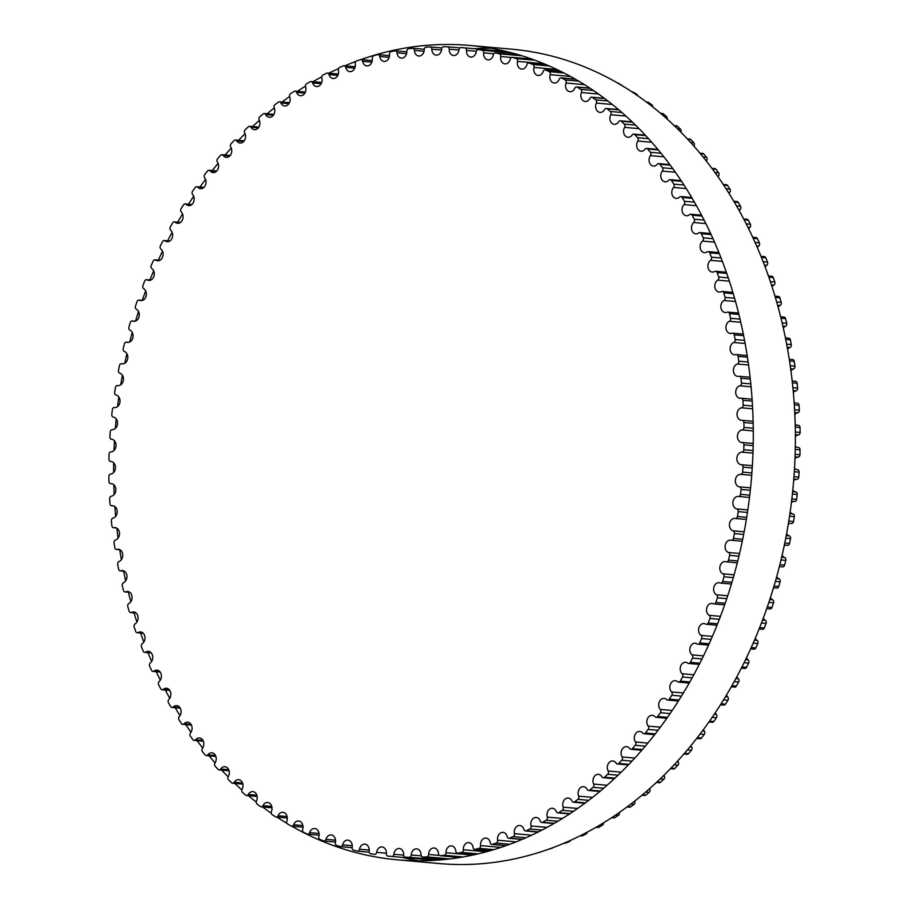 <?xml version="1.0" encoding="UTF-8"?>
<svg xmlns="http://www.w3.org/2000/svg" width="909" height="909" viewBox="0 0 909 909"><rect width="100%" height="100%" fill="white"/><g stroke="black" fill="none" stroke-linecap="round" stroke-linejoin="round"><path stroke-width="1.36" d="M259.213 119.931A6.295 4.92 95.1 0 1 259.122 126.567A6.295 4.92 95.1 0 1 254.429 129.669A6.295 4.92 95.1 0 1 250.941 127.215A2.363 1.841 -84.9 0 0 248.384 126.76A405.925 316.798 -84.9 0 0 245.191 129.726A2.363 1.841 -84.9 0 0 244.714 133.009A6.295 4.92 95.1 0 1 244.839 139.781A6.295 4.92 95.1 0 1 240.067 143.031A6.295 4.92 95.1 0 1 236.749 140.85A2.363 1.841 -84.9 0 0 234.17 140.577A405.925 316.798 -84.9 0 0 231.102 143.758A2.363 1.841 -84.9 0 0 230.761 147.065A6.295 4.92 95.1 0 1 231.113 153.951A6.295 4.92 95.1 0 1 226.273 157.348A6.295 4.92 95.1 0 1 223.125 155.428A2.363 1.841 -84.9 0 0 220.535 155.337A405.925 316.798 -84.9 0 0 217.603 158.723A2.363 1.841 -84.9 0 0 217.41 162.041A6.295 4.92 95.1 0 1 218.001 169.029A6.295 4.92 95.1 0 1 213.092 172.585A6.295 4.92 95.1 0 1 210.127 170.903A2.363 1.841 -84.9 0 0 207.525 170.994A405.925 316.798 -84.9 0 0 204.741 174.585A2.363 1.841 -84.9 0 0 204.684 177.891A6.295 4.92 95.1 0 1 205.514 184.982A6.295 4.92 95.1 0 1 200.548 188.697A6.295 4.92 95.1 0 1 197.787 187.243A2.363 1.841 -84.9 0 0 195.185 187.515A405.925 316.798 -84.9 0 0 192.549 191.276A2.363 1.841 -84.9 0 0 192.64 194.583A6.295 4.92 95.1 0 1 193.719 201.741A6.295 4.92 95.1 0 1 188.697 205.616A6.295 4.92 95.1 0 1 186.129 204.377A2.363 1.841 -84.9 0 0 183.55 204.832A405.925 316.798 -84.9 0 0 181.061 208.763A2.363 1.841 -84.9 0 0 181.3 212.058A6.295 4.92 95.1 0 1 182.641 219.274A6.295 4.92 95.1 0 1 177.562 223.307A6.295 4.92 95.1 0 1 175.21 222.273A2.363 1.841 -84.9 0 0 172.642 222.898A405.925 316.798 -84.9 0 0 170.335 227A2.363 1.841 -84.9 0 0 170.71 230.25A6.295 4.92 95.1 0 1 172.312 237.51A6.295 4.92 95.1 0 1 167.176 241.714A6.295 4.92 95.1 0 1 165.052 240.862A2.363 1.841 -84.9 0 0 162.506 241.669A405.925 316.798 -84.9 0 0 160.37 245.907A2.363 1.841 -84.9 0 0 160.893 249.123A6.295 4.92 95.1 0 1 162.768 256.406A6.295 4.92 95.1 0 1 157.587 260.769A6.295 4.92 95.1 0 1 155.689 260.088A2.363 1.841 -84.9 0 0 153.178 261.076A405.925 316.798 -84.9 0 0 151.224 265.451A2.363 1.841 -84.9 0 0 151.883 268.621A6.295 4.92 95.1 0 1 154.03 275.904A6.295 4.92 95.1 0 1 148.803 280.438A6.295 4.92 95.1 0 1 147.144 279.892A2.363 1.841 -84.9 0 0 144.679 281.051A405.925 316.798 -84.9 0 0 142.906 285.551A2.363 1.841 -84.9 0 0 143.702 288.664A6.295 4.92 95.1 0 1 146.133 295.936A6.295 4.92 95.1 0 1 140.861 300.629A6.295 4.92 95.1 0 1 139.452 300.231A2.363 1.841 -84.9 0 0 137.032 301.561A405.925 316.798 -84.9 0 0 135.452 306.163A2.363 1.841 -84.9 0 0 136.384 309.208A6.295 4.92 95.1 0 1 139.1 316.446A6.295 4.92 95.1 0 1 133.793 321.309A6.295 4.92 95.1 0 1 132.634 321.025A2.363 1.841 -84.9 0 0 130.26 322.525A405.925 316.798 -84.9 0 0 128.885 327.217A2.363 1.841 -84.9 0 0 129.953 330.183A6.295 4.92 95.1 0 1 132.941 337.375A6.295 4.92 95.1 0 1 127.601 342.409A6.295 4.92 95.1 0 1 126.703 342.216A2.363 1.841 -84.9 0 0 124.397 343.875A405.925 316.798 -84.9 0 0 123.226 348.647A2.363 1.841 -84.9 0 0 124.408 351.522A6.295 4.92 95.1 0 1 127.692 358.657A6.295 4.92 95.1 0 1 122.317 363.861A6.295 4.92 95.1 0 1 121.681 363.748A2.363 1.841 -84.9 0 0 119.443 365.554A405.925 316.798 -84.9 0 0 118.477 370.395A2.363 1.841 -84.9 0 0 119.795 373.179A6.295 4.92 95.1 0 1 123.363 380.212A6.295 4.92 95.1 0 1 117.965 385.586A6.295 4.92 95.1 0 1 117.591 385.541A2.363 1.841 -84.9 0 0 115.432 387.507A405.925 316.798 -84.9 0 0 114.67 392.393A2.363 1.841 -84.9 0 0 116.102 395.063A6.295 4.92 95.1 0 1 119.965 401.994A6.295 4.92 95.1 0 1 114.545 407.55A6.295 4.92 95.1 0 1 114.432 407.539A2.363 1.841 -84.9 0 0 112.352 409.641A405.925 316.798 -84.9 0 0 111.807 414.561A2.363 1.841 -84.9 0 0 113.364 417.129A6.295 4.92 95.1 0 1 117.511 423.833A6.295 4.92 95.1 0 1 112.227 429.673A2.363 1.841 -84.9 0 0 110.239 431.911A405.925 316.798 -84.9 0 0 109.898 436.854A2.363 1.841 -84.9 0 0 111.568 439.297A6.295 4.92 95.1 0 1 111.659 439.308A6.295 4.92 95.1 0 1 116.011 445.74A6.295 4.92 95.1 0 1 110.978 451.864A2.363 1.841 -84.9 0 0 109.08 454.239A405.925 316.798 -84.9 0 0 108.955 459.181A2.363 1.841 -84.9 0 0 110.728 461.511A6.295 4.92 95.1 0 1 111.091 461.522A6.295 4.92 95.1 0 1 115.454 467.783A6.295 4.92 95.1 0 1 110.682 474.066A2.363 1.841 -84.9 0 0 108.887 476.566A405.925 316.798 -84.9 0 0 108.966 481.497A2.363 1.841 -84.9 0 0 110.853 483.679A6.295 4.92 95.1 0 1 111.477 483.69A6.295 4.92 95.1 0 1 115.852 489.769A6.295 4.92 95.1 0 1 111.341 496.2A2.363 1.841 -84.9 0 0 109.648 498.814A405.925 316.798 -84.9 0 0 109.955 503.722A2.363 1.841 -84.9 0 0 111.932 505.768A6.295 4.92 95.1 0 1 112.83 505.745A6.295 4.92 95.1 0 1 117.193 511.653A6.295 4.92 95.1 0 1 112.966 518.198A2.363 1.841 -84.9 0 0 111.387 520.925A405.925 316.798 -84.9 0 0 111.898 525.788A2.363 1.841 -84.9 0 0 113.966 527.686A6.295 4.92 95.1 0 1 115.136 527.606A6.295 4.92 95.1 0 1 119.499 533.344A6.295 4.92 95.1 0 1 115.534 539.991A2.363 1.841 -84.9 0 0 114.068 542.821A405.925 316.798 -84.9 0 0 114.795 547.627A2.363 1.841 -84.9 0 0 116.943 549.377A6.295 4.92 95.1 0 1 118.386 549.229A6.295 4.92 95.1 0 1 122.738 554.797A6.295 4.92 95.1 0 1 119.045 561.523A2.363 1.841 -84.9 0 0 117.704 564.444A405.925 316.798 -84.9 0 0 118.647 569.182A2.363 1.841 -84.9 0 0 120.863 570.772A6.295 4.92 95.1 0 1 122.567 570.545A6.295 4.92 95.1 0 1 126.919 575.931A6.295 4.92 95.1 0 1 123.499 582.726A2.363 1.841 -84.9 0 0 122.283 585.714A405.925 316.798 -84.9 0 0 123.419 590.373A2.363 1.841 -84.9 0 0 125.715 591.804A6.295 4.92 95.1 0 1 127.68 591.464A6.295 4.92 95.1 0 1 132.021 596.69A6.295 4.92 95.1 0 1 128.873 603.519A2.363 1.841 -84.9 0 0 127.783 606.598A405.925 316.798 -84.9 0 0 129.123 611.155A2.363 1.841 -84.9 0 0 131.487 612.405A6.295 4.92 95.1 0 1 133.703 611.95A6.295 4.92 95.1 0 1 138.02 617.006A6.295 4.92 95.1 0 1 135.146 623.858A2.363 1.841 -84.9 0 0 134.191 626.994A405.925 316.798 -84.9 0 0 135.725 631.448A2.363 1.841 -84.9 0 0 138.145 632.528A6.295 4.92 95.1 0 1 140.622 631.937A6.295 4.92 95.1 0 1 144.906 636.811A6.295 4.92 95.1 0 1 142.304 643.674A2.363 1.841 -84.9 0 0 141.486 646.867A405.925 316.798 -84.9 0 0 143.213 651.196A2.363 1.841 -84.9 0 0 145.679 652.105A6.295 4.92 95.1 0 1 148.406 651.355A6.295 4.92 95.1 0 1 152.667 656.059A6.295 4.92 95.1 0 1 150.326 662.911A2.363 1.841 -84.9 0 0 149.633 666.149A405.925 316.798 -84.9 0 0 151.564 670.331A2.363 1.841 -84.9 0 0 154.064 671.069A6.295 4.92 95.1 0 1 157.03 670.138A6.295 4.92 95.1 0 1 161.268 674.683A6.295 4.92 95.1 0 1 159.177 681.511A2.363 1.841 -84.9 0 0 158.632 684.784A405.925 316.798 -84.9 0 0 160.745 688.817A2.363 1.841 -84.9 0 0 163.279 689.374A6.295 4.92 95.1 0 1 166.483 688.249A6.295 4.92 95.1 0 1 170.687 692.635A6.295 4.92 95.1 0 1 168.847 699.407A2.363 1.841 -84.9 0 0 168.449 702.702A405.925 316.798 -84.9 0 0 170.733 706.577A2.363 1.841 -84.9 0 0 173.289 706.952A6.295 4.92 95.1 0 1 176.721 705.623A6.295 4.92 95.1 0 1 180.88 709.838A6.295 4.92 95.1 0 1 179.3 716.553A2.363 1.841 -84.9 0 0 179.05 719.871A405.925 316.798 -84.9 0 0 181.493 723.564A2.363 1.841 -84.9 0 0 184.084 723.757A6.295 4.92 95.1 0 1 187.72 722.212A6.295 4.92 95.1 0 1 191.844 726.257A6.295 4.92 95.1 0 1 190.515 732.904A2.363 1.841 -84.9 0 0 190.39 736.222A405.925 316.798 -84.9 0 0 193.003 739.721A2.363 1.841 -84.9 0 0 195.594 739.733A6.295 4.92 95.1 0 1 199.446 737.949A6.295 4.92 95.1 0 1 203.525 741.846A6.295 4.92 95.1 0 1 202.434 748.391A2.363 1.841 -84.9 0 0 202.457 751.709A405.925 316.798 -84.9 0 0 205.218 755.004A2.363 1.841 -84.9 0 0 207.82 754.834A6.295 4.92 95.1 0 1 211.865 752.811A6.295 4.92 95.1 0 1 215.899 756.538A6.295 4.92 95.1 0 1 215.035 762.981A2.363 1.841 -84.9 0 0 215.194 766.276A405.925 316.798 -84.9 0 0 218.103 769.378A2.363 1.841 -84.9 0 0 220.705 769.025A6.295 4.92 95.1 0 1 224.932 766.73A6.295 4.92 95.1 0 1 228.92 770.309A6.295 4.92 95.1 0 1 228.273 776.627A2.363 1.841 -84.9 0 0 228.579 779.899A405.925 316.798 -84.9 0 0 231.636 782.785A2.363 1.841 -84.9 0 0 234.215 782.251A6.295 4.92 95.1 0 1 238.624 779.683A6.295 4.92 95.1 0 1 242.124 789.285A2.363 1.841 -84.9 0 0 242.567 792.523A405.925 316.798 -84.9 0 0 245.748 795.182A2.363 1.841 -84.9 0 0 248.305 794.466A6.295 4.92 95.1 0 1 252.872 791.614A6.295 4.92 95.1 0 1 256.52 800.92A2.363 1.841 -84.9 0 0 257.111 804.113A405.925 316.798 -84.9 0 0 260.406 806.544A2.363 1.841 -84.9 0 0 262.94 805.647A6.295 4.92 95.1 0 1 267.666 802.499A6.295 4.92 95.1 0 1 271.439 811.498A2.363 1.841 -84.9 0 0 272.177 814.634A405.925 316.798 -84.9 0 0 275.575 816.816A2.363 1.841 -84.9 0 0 278.063 815.748A6.295 4.92 95.1 0 1 282.926 812.294A6.295 4.92 95.1 0 1 286.835 820.986A2.363 1.841 -84.9 0 0 287.698 824.054A405.925 316.798 -84.9 0 0 291.198 825.997A2.363 1.841 -84.9 0 0 293.652 824.758A6.295 4.92 95.1 0 1 298.641 820.986A6.295 4.92 95.1 0 1 302.652 829.349A2.363 1.841 -84.9 0 0 303.651 832.349A405.925 316.798 -84.9 0 0 307.231 834.03A2.363 1.841 -84.9 0 0 309.628 832.621A6.295 4.92 95.1 0 1 314.73 828.531A6.295 4.92 95.1 0 1 318.843 836.564A2.363 1.841 -84.9 0 0 319.968 839.484A405.925 316.798 -84.9 0 0 323.627 840.905A2.363 1.841 -84.9 0 0 325.967 839.337A6.295 4.92 95.1 0 1 331.171 834.916A6.295 4.92 95.1 0 1 335.364 842.62A2.363 1.841 -84.9 0 0 336.614 845.438A405.925 316.798 -84.9 0 0 340.341 846.597A2.363 1.841 -84.9 0 0 342.613 844.87A6.295 4.92 95.1 0 1 347.897 840.121A6.295 4.92 95.1 0 1 352.158 847.483A2.363 1.841 -84.9 0 0 353.533 850.21A405.925 316.798 -84.9 0 0 357.317 851.097A2.363 1.841 -84.9 0 0 359.521 849.222A6.295 4.92 95.1 0 1 364.873 844.131A6.295 4.92 95.1 0 1 369.168 851.142A2.363 1.841 -84.9 0 0 370.679 853.767A405.925 316.798 -84.9 0 0 374.497 854.38A2.363 1.841 -84.9 0 0 376.621 852.358A6.295 4.92 95.1 0 1 382.03 846.927A6.295 4.92 95.1 0 1 386.37 853.596A2.363 1.841 -84.9 0 0 387.984 856.096A405.925 316.798 -84.9 0 0 390.427 856.323A405.925 316.798 -84.9 0 0 391.836 856.448A2.363 1.841 -84.9 0 0 393.87 854.278A6.295 4.92 95.1 0 1 399.324 848.495A6.295 4.92 95.1 0 1 403.687 854.824A2.363 1.841 -84.9 0 0 405.414 857.198A405.925 316.798 -84.9 0 0 409.277 857.278A2.363 1.841 -84.9 0 0 411.22 854.971A6.295 4.92 95.1 0 1 416.697 848.858A6.295 4.92 95.1 0 1 421.072 854.835A2.363 1.841 -84.9 0 0 422.901 857.085A405.925 316.798 -84.9 0 0 426.776 856.892A2.363 1.841 -84.9 0 0 428.616 854.449A6.295 4.92 95.1 0 1 434.104 847.983A6.295 4.92 95.1 0 1 438.468 853.619A2.363 1.841 -84.9 0 0 440.399 855.721A405.925 316.798 -84.9 0 0 444.262 855.255A2.363 1.841 -84.9 0 0 446.012 852.71A6.295 4.92 95.1 0 1 451.5 845.893A6.295 4.92 95.1 0 1 455.829 851.176A2.363 1.841 -84.9 0 0 457.852 853.142A405.925 316.798 -84.9 0 0 461.704 852.415A2.363 1.841 -84.9 0 0 463.34 849.745A6.295 4.92 95.1 0 1 468.805 842.586A6.295 4.92 95.1 0 1 473.112 847.529A2.363 1.841 -84.9 0 0 475.214 849.347A405.925 316.798 -84.9 0 0 479.043 848.347A2.363 1.841 -84.9 0 0 480.566 845.575A6.295 4.92 95.1 0 1 485.997 838.075A6.295 4.92 95.1 0 1 490.246 842.677A2.363 1.841 -84.9 0 0 492.428 844.347A405.925 316.798 -84.9 0 0 496.212 843.075A2.363 1.841 -84.9 0 0 497.621 840.211A6.295 4.92 95.1 0 1 503.007 832.371A6.295 4.92 95.1 0 1 507.177 836.644A2.363 1.841 -84.9 0 0 509.449 838.143A405.925 316.798 -84.9 0 0 513.176 836.621A2.363 1.841 -84.9 0 0 514.46 833.667A6.295 4.92 95.1 0 1 519.778 825.486A6.295 4.92 95.1 0 1 523.879 829.44A2.363 1.841 -84.9 0 0 526.209 830.781A405.925 316.798 -84.9 0 0 529.879 828.985A2.363 1.841 -84.9 0 0 531.038 825.963A6.295 4.92 95.1 0 1 536.276 817.452A6.295 4.92 95.1 0 1 540.276 821.088A2.363 1.841 -84.9 0 0 542.662 822.259A405.925 316.798 -84.9 0 0 546.264 820.225A2.363 1.841 -84.9 0 0 547.286 817.123A6.295 4.92 95.1 0 1 552.433 808.294A6.295 4.92 95.1 0 1 556.331 811.623A2.363 1.841 -84.9 0 0 558.774 812.612A405.925 316.798 -84.9 0 0 562.285 810.328A2.363 1.841 -84.9 0 0 563.171 807.169A6.295 4.92 95.1 0 1 563.671 800.84A6.295 4.92 95.1 0 1 568.216 798.034A6.295 4.92 95.1 0 1 571.988 801.056A2.363 1.841 -84.9 0 0 574.477 801.874A405.925 316.798 -84.9 0 0 577.885 799.352A2.363 1.841 -84.9 0 0 578.647 796.136A6.295 4.92 95.1 0 1 578.942 789.66A6.295 4.92 95.1 0 1 583.567 786.705A6.295 4.92 95.1 0 1 587.203 789.432A2.363 1.841 -84.9 0 0 589.725 790.069A405.925 316.798 -84.9 0 0 593.043 787.319A2.363 1.841 -84.9 0 0 593.657 784.069A6.295 4.92 95.1 0 1 593.747 777.434A6.295 4.92 95.1 0 1 598.452 774.332A6.295 4.92 95.1 0 1 601.928 776.786A2.363 1.841 -84.9 0 0 604.485 777.24A405.925 316.798 -84.9 0 0 607.678 774.275A2.363 1.841 -84.9 0 0 608.155 770.991A6.295 4.92 95.1 0 1 608.03 764.219A6.295 4.92 95.1 0 1 612.802 760.969A6.295 4.92 95.1 0 1 616.12 763.151A2.363 1.841 -84.9 0 0 618.699 763.435A405.925 316.798 -84.9 0 0 621.767 760.242A2.363 1.841 -84.9 0 0 622.108 756.936A6.295 4.92 95.1 0 1 621.756 750.05A6.295 4.92 95.1 0 1 626.596 746.653A6.295 4.92 95.1 0 1 629.744 748.573A2.363 1.841 -84.9 0 0 632.334 748.664A405.925 316.798 -84.9 0 0 635.266 745.278A2.363 1.841 -84.9 0 0 635.471 741.96A6.295 4.92 95.1 0 1 634.88 734.972A6.295 4.92 95.1 0 1 639.788 731.415A6.295 4.92 95.1 0 1 642.743 733.097A2.363 1.841 -84.9 0 0 645.345 733.006A405.925 316.798 -84.9 0 0 648.14 729.416A2.363 1.841 -84.9 0 0 648.185 726.109A6.295 4.92 95.1 0 1 647.356 719.03A6.295 4.92 95.1 0 1 652.321 715.303A6.295 4.92 95.1 0 1 655.094 716.758A2.363 1.841 -84.9 0 0 657.684 716.485A405.925 316.798 -84.9 0 0 660.332 712.724A2.363 1.841 -84.9 0 0 660.229 709.418A6.295 4.92 95.1 0 1 659.15 702.259A6.295 4.92 95.1 0 1 664.184 698.385A6.295 4.92 95.1 0 1 666.74 699.623A2.363 1.841 -84.9 0 0 669.331 699.169A405.925 316.798 -84.9 0 0 671.808 695.237A2.363 1.841 -84.9 0 0 671.569 691.942A6.295 4.92 95.1 0 1 670.228 684.727A6.295 4.92 95.1 0 1 675.319 680.693A6.295 4.92 95.1 0 1 677.659 681.727A2.363 1.841 -84.9 0 0 680.227 681.102A405.925 316.798 -84.9 0 0 682.545 677A2.363 1.841 -84.9 0 0 682.17 673.751A6.295 4.92 95.1 0 1 680.557 666.49A6.295 4.92 95.1 0 1 685.693 662.297A6.295 4.92 95.1 0 1 687.818 663.15A2.363 1.841 -84.9 0 0 690.363 662.331A405.925 316.798 -84.9 0 0 692.499 658.093A2.363 1.841 -84.9 0 0 691.988 654.878A6.295 4.92 95.1 0 1 690.101 647.594A6.295 4.92 95.1 0 1 695.294 643.231A6.295 4.92 95.1 0 1 697.18 643.913A2.363 1.841 -84.9 0 0 699.691 642.924A405.925 316.798 -84.9 0 0 701.646 638.55A2.363 1.841 -84.9 0 0 700.998 635.38A6.295 4.92 95.1 0 1 698.839 628.096A6.295 4.92 95.1 0 1 704.066 623.574A6.295 4.92 95.1 0 1 705.725 624.108A2.363 1.841 -84.9 0 0 708.202 622.949A405.925 316.798 -84.9 0 0 709.963 618.45A2.363 1.841 -84.9 0 0 709.168 615.336A6.295 4.92 95.1 0 1 706.736 608.064A6.295 4.92 95.1 0 1 712.008 603.371A6.295 4.92 95.1 0 1 713.417 603.769A2.363 1.841 -84.9 0 0 715.837 602.44A405.925 316.798 -84.9 0 0 717.417 597.838A2.363 1.841 -84.9 0 0 716.485 594.793A6.295 4.92 95.1 0 1 713.781 587.555A6.295 4.92 95.1 0 1 719.087 582.692A6.295 4.92 95.1 0 1 720.235 582.976A2.363 1.841 -84.9 0 0 722.61 581.476A405.925 316.798 -84.9 0 0 723.984 576.783A2.363 1.841 -84.9 0 0 722.928 573.818A6.295 4.92 95.1 0 1 719.928 566.625A6.295 4.92 95.1 0 1 725.268 561.592A6.295 4.92 95.1 0 1 726.166 561.785A2.363 1.841 -84.9 0 0 728.473 560.126A405.925 316.798 -84.9 0 0 729.654 555.354A2.363 1.841 -84.9 0 0 728.461 552.479A6.295 4.92 95.1 0 1 725.177 545.355A6.295 4.92 95.1 0 1 730.552 540.139A6.295 4.92 95.1 0 1 731.188 540.253A2.363 1.841 -84.9 0 0 733.427 538.446A405.925 316.798 -84.9 0 0 734.392 533.606A2.363 1.841 -84.9 0 0 733.074 530.822A6.295 4.92 95.1 0 1 729.507 523.789A6.295 4.92 95.1 0 1 734.915 518.414A6.295 4.92 95.1 0 1 735.279 518.46A2.363 1.841 -84.9 0 0 737.449 516.505A405.925 316.798 -84.9 0 0 738.21 511.619A2.363 1.841 -84.9 0 0 736.767 508.938A6.295 4.92 95.1 0 1 732.915 502.007A6.295 4.92 95.1 0 1 738.335 496.45A6.295 4.92 95.1 0 1 738.438 496.462A2.363 1.841 -84.9 0 0 740.517 494.36A405.925 316.798 -84.9 0 0 741.074 489.44A2.363 1.841 -84.9 0 0 739.517 486.872A6.295 4.92 95.1 0 1 735.358 480.168A6.295 4.92 95.1 0 1 740.642 474.339A2.363 1.841 -84.9 0 0 742.642 472.089A405.925 316.798 -84.9 0 0 742.971 467.146A2.363 1.841 -84.9 0 0 741.312 464.704A6.295 4.92 95.1 0 1 741.221 464.692A6.295 4.92 95.1 0 1 736.858 458.261A6.295 4.92 95.1 0 1 741.903 452.137A2.363 1.841 -84.9 0 0 743.789 449.762A405.925 316.798 -84.9 0 0 743.926 444.819A2.363 1.841 -84.9 0 0 742.142 442.501A6.295 4.92 95.1 0 1 741.789 442.478A6.295 4.92 95.1 0 1 737.426 436.229A6.295 4.92 95.1 0 1 742.199 429.934A2.363 1.841 -84.9 0 0 743.994 427.435A405.925 316.798 -84.9 0 0 743.903 422.503A2.363 1.841 -84.9 0 0 742.028 420.322A6.295 4.92 95.1 0 1 741.392 420.31A6.295 4.92 95.1 0 1 737.029 414.231A6.295 4.92 95.1 0 1 741.528 407.8A2.363 1.841 -84.9 0 0 743.221 405.187A405.925 316.798 -84.9 0 0 742.926 400.278A2.363 1.841 -84.9 0 0 740.949 398.233A6.295 4.92 95.1 0 1 740.051 398.256A6.295 4.92 95.1 0 1 735.676 392.347A6.295 4.92 95.1 0 1 739.915 385.802A2.363 1.841 -84.9 0 0 741.494 383.087A405.925 316.798 -84.9 0 0 740.971 378.212A2.363 1.841 -84.9 0 0 738.915 376.315A6.295 4.92 95.1 0 1 737.744 376.394A6.295 4.92 95.1 0 1 733.381 370.656A6.295 4.92 95.1 0 1 737.335 364.009A2.363 1.841 -84.9 0 0 738.801 361.18A405.925 316.798 -84.9 0 0 738.074 356.373A2.363 1.841 -84.9 0 0 735.926 354.624A6.295 4.92 95.1 0 1 734.495 354.771A6.295 4.92 95.1 0 1 730.132 349.204A6.295 4.92 95.1 0 1 733.824 342.477A2.363 1.841 -84.9 0 0 735.165 339.557A405.925 316.798 -84.9 0 0 734.233 334.819A2.363 1.841 -84.9 0 0 732.006 333.228A6.295 4.92 95.1 0 1 730.302 333.467A6.295 4.92 95.1 0 1 725.95 328.069A6.295 4.92 95.1 0 1 729.37 321.286A2.363 1.841 -84.9 0 0 730.586 318.286A405.925 316.798 -84.9 0 0 729.45 313.628A2.363 1.841 -84.9 0 0 727.155 312.196A6.295 4.92 95.1 0 1 725.189 312.537A6.295 4.92 95.1 0 1 720.86 307.31A6.295 4.92 95.1 0 1 724.007 300.481A2.363 1.841 -84.9 0 0 725.087 297.413A405.925 316.798 -84.9 0 0 723.746 292.846A2.363 1.841 -84.9 0 0 721.394 291.596A6.295 4.92 95.1 0 1 719.167 292.05A6.295 4.92 95.1 0 1 714.849 286.994A6.295 4.92 95.1 0 1 717.735 280.142A2.363 1.841 -84.9 0 0 718.689 277.006A405.925 316.798 -84.9 0 0 717.144 272.552A2.363 1.841 -84.9 0 0 714.735 271.473A6.295 4.92 95.1 0 1 712.258 272.064A6.295 4.92 95.1 0 1 707.963 267.189A6.295 4.92 95.1 0 1 710.577 260.326A2.363 1.841 -84.9 0 0 711.395 257.133A405.925 316.798 -84.9 0 0 709.656 252.816A2.363 1.841 -84.9 0 0 707.202 251.895A6.295 4.92 95.1 0 1 704.475 252.657A6.295 4.92 95.1 0 1 700.203 247.941A6.295 4.92 95.1 0 1 702.555 241.09A2.363 1.841 -84.9 0 0 703.236 237.851A405.925 316.798 -84.9 0 0 701.316 233.67A2.363 1.841 -84.9 0 0 698.805 232.931A6.295 4.92 95.1 0 1 695.839 233.863A6.295 4.92 95.1 0 1 691.613 229.318A6.295 4.92 95.1 0 1 693.692 222.489A2.363 1.841 -84.9 0 0 694.237 219.217A405.925 316.798 -84.9 0 0 692.135 215.194A2.363 1.841 -84.9 0 0 689.59 214.638A6.295 4.92 95.1 0 1 686.397 215.751A6.295 4.92 95.1 0 1 682.193 211.377A6.295 4.92 95.1 0 1 684.023 204.593A2.363 1.841 -84.9 0 0 684.42 201.298A405.925 316.798 -84.9 0 0 682.148 197.423A2.363 1.841 -84.9 0 0 679.58 197.048A6.295 4.92 95.1 0 1 676.148 198.378A6.295 4.92 95.1 0 1 671.99 194.162A6.295 4.92 95.1 0 1 673.569 187.447A2.363 1.841 -84.9 0 0 673.83 184.129A405.925 316.798 -84.9 0 0 671.376 180.448A2.363 1.841 -84.9 0 0 668.797 180.255A6.295 4.92 95.1 0 1 665.149 181.8A6.295 4.92 95.1 0 1 661.025 177.744A6.295 4.92 95.1 0 1 662.366 171.097A2.363 1.841 -84.9 0 0 662.479 167.779A405.925 316.798 -84.9 0 0 659.877 164.279A2.363 1.841 -84.9 0 0 657.275 164.268A6.295 4.92 95.1 0 1 653.423 166.052A6.295 4.92 95.1 0 1 649.344 162.166A6.295 4.92 95.1 0 1 650.446 155.609A2.363 1.841 -84.9 0 0 650.424 152.303A405.925 316.798 -84.9 0 0 647.651 148.996A2.363 1.841 -84.9 0 0 645.06 149.167A6.295 4.92 95.1 0 1 641.015 151.201A6.295 4.92 95.1 0 1 636.982 147.463A6.295 4.92 95.1 0 1 637.845 141.02A2.363 1.841 -84.9 0 0 637.675 137.725A405.925 316.798 -84.9 0 0 634.766 134.623A2.363 1.841 -84.9 0 0 632.175 134.975A6.295 4.92 95.1 0 1 627.937 137.27A6.295 4.92 95.1 0 1 623.96 133.703A6.295 4.92 95.1 0 1 624.597 127.374A2.363 1.841 -84.9 0 0 624.29 124.101A405.925 316.798 -84.9 0 0 621.245 121.215A2.363 1.841 -84.9 0 0 618.665 121.761A6.295 4.92 95.1 0 1 614.257 124.328A6.295 4.92 95.1 0 1 610.757 114.716A2.363 1.841 -84.9 0 0 610.303 111.477A405.925 316.798 -84.9 0 0 607.132 108.819A2.363 1.841 -84.9 0 0 604.565 109.535A6.295 4.92 95.1 0 1 599.997 112.386A6.295 4.92 95.1 0 1 596.349 103.081A2.363 1.841 -84.9 0 0 595.759 99.888A405.925 316.798 -84.9 0 0 592.463 97.468A2.363 1.841 -84.9 0 0 589.941 98.354A6.295 4.92 95.1 0 1 585.214 101.501A6.295 4.92 95.1 0 1 581.43 92.502A2.363 1.841 -84.9 0 0 580.703 89.366A405.925 316.798 -84.9 0 0 577.306 87.184A2.363 1.841 -84.9 0 0 574.806 88.253A6.295 4.92 95.1 0 1 569.943 91.707A6.295 4.92 95.1 0 1 566.034 83.014A2.363 1.841 -84.9 0 0 565.171 79.947A405.925 316.798 -84.9 0 0 561.671 78.004A2.363 1.841 -84.9 0 0 559.228 79.253A6.295 4.92 95.1 0 1 554.24 83.014A6.295 4.92 95.1 0 1 550.229 74.652A2.363 1.841 -84.9 0 0 549.218 71.652A405.925 316.798 -84.9 0 0 545.639 69.97A2.363 1.841 -84.9 0 0 543.241 71.379A6.295 4.92 95.1 0 1 538.139 75.47A6.295 4.92 95.1 0 1 534.038 67.436A2.363 1.841 -84.9 0 0 532.901 64.516A405.925 316.798 -84.9 0 0 529.243 63.096A2.363 1.841 -84.9 0 0 526.902 64.664A6.295 4.92 95.1 0 1 521.698 69.084A6.295 4.92 95.1 0 1 517.516 61.38A2.363 1.841 -84.9 0 0 516.255 58.562A405.925 316.798 -84.9 0 0 512.528 57.403A2.363 1.841 -84.9 0 0 510.256 59.13A6.295 4.92 95.1 0 1 504.972 63.88A6.295 4.92 95.1 0 1 500.723 56.517A2.363 1.841 -84.9 0 0 499.336 53.79A405.925 316.798 -84.9 0 0 495.564 52.904A2.363 1.841 -84.9 0 0 493.36 54.779A6.295 4.92 95.1 0 1 488.008 59.869A6.295 4.92 95.1 0 1 483.702 52.858A2.363 1.841 -84.9 0 0 482.202 50.245A405.925 316.798 -84.9 0 0 478.384 49.62A2.363 1.841 -84.9 0 0 476.259 51.643A6.295 4.92 95.1 0 1 470.851 57.074A6.295 4.92 95.1 0 1 466.51 50.404A2.363 1.841 -84.9 0 0 464.885 47.904A405.925 316.798 -84.9 0 0 462.442 47.677A405.925 316.798 -84.9 0 0 461.045 47.552A2.363 1.841 -84.9 0 0 459 49.722A6.295 4.92 95.1 0 1 453.557 55.506A6.295 4.92 95.1 0 1 449.194 49.177A2.363 1.841 -84.9 0 0 447.467 46.802A405.925 316.798 -84.9 0 0 443.603 46.723A2.363 1.841 -84.9 0 0 441.649 49.029A6.295 4.92 95.1 0 1 436.172 55.154A6.295 4.92 95.1 0 1 431.809 49.166A2.363 1.841 -84.9 0 0 429.98 46.927A405.925 316.798 -84.9 0 0 426.105 47.12A2.363 1.841 -84.9 0 0 424.253 49.552A6.295 4.92 95.1 0 1 418.765 56.017A6.295 4.92 95.1 0 1 414.402 50.381A2.363 1.841 -84.9 0 0 412.481 48.279A405.925 316.798 -84.9 0 0 408.607 48.745A2.363 1.841 -84.9 0 0 406.857 51.29A6.295 4.92 95.1 0 1 401.38 58.108A6.295 4.92 95.1 0 1 397.04 52.824A2.363 1.841 -84.9 0 0 395.017 50.859A405.925 316.798 -84.9 0 0 391.165 51.586A2.363 1.841 -84.9 0 0 389.529 54.256A6.295 4.92 95.1 0 1 384.064 61.414A6.295 4.92 95.1 0 1 379.769 56.472A2.363 1.841 -84.9 0 0 377.655 54.654A405.925 316.798 -84.9 0 0 373.826 55.654A2.363 1.841 -84.9 0 0 372.304 58.426A6.295 4.92 95.1 0 1 366.884 65.925A6.295 4.92 95.1 0 1 362.634 61.323A2.363 1.841 -84.9 0 0 360.441 59.653A405.925 316.798 -84.9 0 0 356.658 60.926A2.363 1.841 -84.9 0 0 355.249 63.789A6.295 4.92 95.1 0 1 349.874 71.629A6.295 4.92 95.1 0 1 345.693 67.357A2.363 1.841 -84.9 0 0 343.432 65.857A405.925 316.798 -84.9 0 0 339.693 67.38A2.363 1.841 -84.9 0 0 338.409 70.345A6.295 4.92 95.1 0 1 333.092 78.515A6.295 4.92 95.1 0 1 329.001 74.561A2.363 1.841 -84.9 0 0 326.672 73.22A405.925 316.798 -84.9 0 0 323.002 75.015A2.363 1.841 -84.9 0 0 321.843 78.049A6.295 4.92 95.1 0 1 316.605 86.548A6.295 4.92 95.1 0 1 312.594 82.912A2.363 1.841 -84.9 0 0 310.208 81.742A405.925 316.798 -84.9 0 0 306.617 83.787A2.363 1.841 -84.9 0 0 305.583 86.889A6.295 4.92 95.1 0 1 300.436 95.706A6.295 4.92 95.1 0 1 296.55 92.377A2.363 1.841 -84.9 0 0 294.107 91.389A405.925 316.798 -84.9 0 0 290.596 93.672A2.363 1.841 -84.9 0 0 289.698 96.831A6.295 4.92 95.1 0 1 289.198 103.16A6.295 4.92 95.1 0 1 284.653 105.967A6.295 4.92 95.1 0 1 280.892 102.944A2.363 1.841 -84.9 0 0 278.404 102.126A405.925 316.798 -84.9 0 0 274.984 104.649A2.363 1.841 -84.9 0 0 274.223 107.864A6.295 4.92 95.1 0 1 273.927 114.341A6.295 4.92 95.1 0 1 269.303 117.295A6.295 4.92 95.1 0 1 265.667 114.568A2.363 1.841 -84.9 0 0 263.144 113.932A405.925 316.798 -84.9 0 0 259.838 116.682A2.363 1.841 -84.9 0 0 259.213 119.931M548.082 849.415A2.363 1.841 -84.9 0 0 548.559 849.347A405.925 316.798 -84.9 0 0 552.342 848.074A2.363 1.841 -84.9 0 0 553.058 847.597M564.125 843.188L564.875 843.257A2.363 1.841 -84.9 0 0 565.568 843.143A405.925 316.798 -84.9 0 0 569.307 841.62A2.363 1.841 -84.9 0 0 570.42 840.427M580.158 835.803L581.544 835.928A2.363 1.841 -84.9 0 0 582.328 835.78A405.925 316.798 -84.9 0 0 585.998 833.985A2.363 1.841 -84.9 0 0 587.214 832.178M596.043 827.292L597.906 827.451A2.363 1.841 -84.9 0 0 598.792 827.258A405.925 316.798 -84.9 0 0 602.383 825.213A2.363 1.841 -84.9 0 0 603.542 822.838M611.689 817.668L613.916 817.873A2.363 1.841 -84.9 0 0 614.893 817.611A405.925 316.798 -84.9 0 0 618.404 815.328A2.363 1.841 -84.9 0 0 619.393 812.453M627.005 806.965L629.528 807.192A2.363 1.841 -84.9 0 0 630.596 806.874A405.925 316.798 -84.9 0 0 634.016 804.351A2.363 1.841 -84.9 0 0 634.777 801.136A6.295 4.92 95.1 0 1 634.743 801.056M641.947 795.216L644.697 795.455A2.363 1.841 -84.9 0 0 645.856 795.068A405.925 316.798 -84.9 0 0 649.162 792.318A2.363 1.841 -84.9 0 0 649.787 789.069A6.295 4.92 95.1 0 1 649.594 788.648M656.434 782.444L659.366 782.706A2.363 1.841 -84.9 0 0 660.616 782.24A405.925 316.798 -84.9 0 0 663.809 779.274A2.363 1.841 -84.9 0 0 664.286 775.991A6.295 4.92 95.1 0 1 663.945 775.252M670.433 768.696L673.501 768.969A2.363 1.841 -84.9 0 0 674.83 768.423A405.925 316.798 -84.9 0 0 677.898 765.242A2.363 1.841 -84.9 0 0 678.239 761.935A6.295 4.92 95.1 0 1 677.728 760.913M683.875 754.015L687.056 754.3A2.363 1.841 -84.9 0 0 688.465 753.663A405.925 316.798 -84.9 0 0 691.397 750.277A2.363 1.841 -84.9 0 0 691.59 746.959A6.295 4.92 95.1 0 1 690.92 745.675M696.726 738.438L699.987 738.722A2.363 1.841 -84.9 0 0 701.475 738.006A405.925 316.798 -84.9 0 0 704.259 734.415A2.363 1.841 -84.9 0 0 704.316 731.109A6.295 4.92 95.1 0 1 703.464 729.586M708.94 722.007L712.258 722.303A2.363 1.841 -84.9 0 0 713.815 721.485A405.925 316.798 -84.9 0 0 716.451 717.724A2.363 1.841 -84.9 0 0 716.36 714.417A6.295 4.92 95.1 0 1 715.326 712.69M720.473 704.782L723.825 705.089A2.363 1.841 -84.9 0 0 725.45 704.168A405.925 316.798 -84.9 0 0 727.939 700.237A2.363 1.841 -84.9 0 0 727.7 696.942A6.295 4.92 95.1 0 1 726.484 695.044M731.291 686.818L734.665 687.124A2.363 1.841 -84.9 0 0 736.358 686.102A405.925 316.798 -84.9 0 0 738.665 682A2.363 1.841 -84.9 0 0 738.29 678.75A6.295 4.92 95.1 0 1 736.881 676.694M741.346 668.16L744.744 668.467A2.363 1.841 -84.9 0 0 746.494 667.331A405.925 316.798 -84.9 0 0 748.63 663.093A2.363 1.841 -84.9 0 0 748.107 659.877A6.295 4.92 95.1 0 1 746.516 657.707M750.629 648.867L754.015 649.174A2.363 1.841 -84.9 0 0 755.822 647.924A405.925 316.798 -84.9 0 0 757.776 643.549A2.363 1.841 -84.9 0 0 757.117 640.379A6.295 4.92 95.1 0 1 755.334 638.152M759.106 629.005L762.469 629.301A2.363 1.841 -84.9 0 0 764.321 627.949A405.925 316.798 -84.9 0 0 766.094 623.449A2.363 1.841 -84.9 0 0 765.298 620.336A6.295 4.92 95.1 0 1 763.333 618.063M769.548 608.769A2.363 1.841 -84.9 0 0 771.968 607.439A405.925 316.798 -84.9 0 0 773.548 602.837A2.363 1.841 -84.9 0 0 772.616 599.792A6.295 4.92 95.1 0 1 770.468 597.52M776.366 587.975A2.363 1.841 -84.9 0 0 778.74 586.475A405.925 316.798 -84.9 0 0 780.115 581.783A2.363 1.841 -84.9 0 0 779.047 578.817A6.295 4.92 95.1 0 1 776.729 576.579M779.274 566.989A6.295 4.92 95.1 0 1 780.32 566.648M782.297 566.784A2.363 1.841 -84.9 0 0 784.603 565.125A405.925 316.798 -84.9 0 0 785.774 560.353A2.363 1.841 -84.9 0 0 784.592 557.478A6.295 4.92 95.1 0 1 782.115 555.308M784.228 545.73A6.295 4.92 95.1 0 1 785.921 545.15M787.319 545.252A2.363 1.841 -84.9 0 0 789.557 543.446A405.925 316.798 -84.9 0 0 790.523 538.605A2.363 1.841 -84.9 0 0 789.205 535.821A6.295 4.92 95.1 0 1 786.592 533.765M788.285 524.186A6.295 4.92 95.1 0 1 790.591 523.391M791.546 523.482L791.409 523.459A2.363 1.841 -84.9 0 0 793.568 521.493A405.925 316.798 -84.9 0 0 794.33 516.607A2.363 1.841 -84.9 0 0 792.898 513.937A6.295 4.92 95.1 0 1 790.16 512.028M791.432 502.427A6.295 4.92 95.1 0 1 794.341 501.438M794.602 501.473L791.58 501.2L794.568 501.461A2.363 1.841 -84.9 0 0 796.648 499.359A405.925 316.798 -84.9 0 0 797.193 494.439A2.363 1.841 -84.9 0 0 795.636 491.871A6.295 4.92 95.1 0 1 792.807 490.144M793.671 480.52A6.295 4.92 95.1 0 1 796.773 479.327A2.363 1.841 -84.9 0 0 798.761 477.089A405.925 316.798 -84.9 0 0 799.102 472.146A2.363 1.841 -84.9 0 0 797.432 469.703L797.466 469.703M797.238 469.68A6.295 4.92 95.1 0 1 794.523 468.18M794.989 458.522A6.295 4.92 95.1 0 1 798.022 457.136A2.363 1.841 -84.9 0 0 799.92 454.761A405.925 316.798 -84.9 0 0 800.045 449.819A2.363 1.841 -84.9 0 0 798.272 447.489L798.409 447.501M797.5 447.421A6.295 4.92 95.1 0 1 795.318 446.217M795.375 436.49A6.295 4.92 95.1 0 1 798.318 434.934A2.363 1.841 -84.9 0 0 800.113 432.434A405.925 316.798 -84.9 0 0 800.034 427.503A2.363 1.841 -84.9 0 0 798.147 425.321M796.795 425.173A6.295 4.92 95.1 0 1 795.193 424.287M794.83 414.493A6.295 4.92 95.1 0 1 797.659 412.8A2.363 1.841 -84.9 0 0 799.352 410.186A405.925 316.798 -84.9 0 0 799.045 405.278A2.363 1.841 -84.9 0 0 797.068 403.232M795.136 403.017A6.295 4.92 95.1 0 1 794.136 402.471M793.352 392.597A6.295 4.92 95.1 0 1 796.034 390.802A2.363 1.841 -84.9 0 0 797.613 388.075A405.925 316.798 -84.9 0 0 797.102 383.212A2.363 1.841 -84.9 0 0 795.477 381.291L792.182 380.996M790.944 370.872A6.295 4.92 95.1 0 1 793.466 369.009A2.363 1.841 -84.9 0 0 794.932 366.179A405.925 316.798 -84.9 0 0 794.205 361.373A2.363 1.841 -84.9 0 0 792.603 359.566L789.262 359.271M787.603 349.374A6.295 4.92 95.1 0 1 789.955 347.477A2.363 1.841 -84.9 0 0 791.296 344.556A405.925 316.798 -84.9 0 0 790.353 339.818A2.363 1.841 -84.9 0 0 788.773 338.148L785.41 337.841M783.342 328.172A6.295 4.92 95.1 0 1 785.501 326.274A2.363 1.841 -84.9 0 0 786.717 323.286A405.925 316.798 -84.9 0 0 785.581 318.627A2.363 1.841 -84.9 0 0 784.024 317.071L780.638 316.775M778.172 307.322A6.295 4.92 95.1 0 1 780.127 305.481A2.363 1.841 -84.9 0 0 781.217 302.402A405.925 316.798 -84.9 0 0 779.877 297.845A2.363 1.841 -84.9 0 0 778.354 296.414L774.957 296.118M772.093 286.914A6.295 4.92 95.1 0 1 773.854 285.142A2.363 1.841 -84.9 0 0 774.809 282.006A405.925 316.798 -84.9 0 0 773.275 277.552A2.363 1.841 -84.9 0 0 771.786 276.245L768.4 275.938M765.151 266.985A6.295 4.92 95.1 0 1 766.696 265.326A2.363 1.841 -84.9 0 0 767.514 262.133A405.925 316.798 -84.9 0 0 765.787 257.804A2.363 1.841 -84.9 0 0 764.344 256.611L760.981 256.315M757.345 247.612A6.295 4.92 95.1 0 1 758.674 246.089A2.363 1.841 -84.9 0 0 759.367 242.851A405.925 316.798 -84.9 0 0 757.436 238.669A2.363 1.841 -84.9 0 0 756.049 237.579L752.732 237.283M748.698 228.841A6.295 4.92 95.1 0 1 749.823 227.489A2.363 1.841 -84.9 0 0 750.368 224.216A405.925 316.798 -84.9 0 0 748.255 220.183A2.363 1.841 -84.9 0 0 746.925 219.217L743.664 218.921M739.244 210.752A6.295 4.92 95.1 0 1 740.153 209.593A2.363 1.841 -84.9 0 0 740.551 206.298A405.925 316.798 -84.9 0 0 738.267 202.423A2.363 1.841 -84.9 0 0 736.994 201.559L733.813 201.275M729.007 193.378A6.295 4.92 95.1 0 1 729.7 192.447A2.363 1.841 -84.9 0 0 729.95 189.129A405.925 316.798 -84.9 0 0 727.507 185.436A2.363 1.841 -84.9 0 0 726.291 184.663L723.212 184.391M718.008 176.778A6.295 4.92 95.1 0 1 718.485 176.096A2.363 1.841 -84.9 0 0 718.61 172.778A405.925 316.798 -84.9 0 0 715.997 169.279A2.363 1.841 -84.9 0 0 714.849 168.597L711.917 168.335M706.304 161.007A6.295 4.92 95.1 0 1 706.566 160.609A2.363 1.841 -84.9 0 0 706.543 157.291A405.925 316.798 -84.9 0 0 703.782 153.996A2.363 1.841 -84.9 0 0 702.702 153.405L699.941 153.155M693.908 146.11A6.295 4.92 95.1 0 1 693.965 146.019A2.363 1.841 -84.9 0 0 693.806 142.724A405.925 316.798 -84.9 0 0 690.897 139.622A2.363 1.841 -84.9 0 0 689.886 139.111L687.352 138.895M680.852 132.123A2.363 1.841 -84.9 0 0 680.421 129.101A405.925 316.798 -84.9 0 0 677.364 126.215A2.363 1.841 -84.9 0 0 676.444 125.794L674.194 125.59M667.126 119.056A2.363 1.841 -84.9 0 0 666.433 116.477A405.925 316.798 -84.9 0 0 663.252 113.818A2.363 1.841 -84.9 0 0 662.411 113.466L660.525 113.295M652.742 106.921A2.363 1.841 -84.9 0 0 651.889 104.887A405.925 316.798 -84.9 0 0 648.594 102.456A2.363 1.841 -84.9 0 0 647.833 102.172L646.424 102.047M637.72 95.763A2.363 1.841 -84.9 0 0 636.823 94.366A405.925 316.798 -84.9 0 0 633.425 92.184A2.363 1.841 -84.9 0 0 632.755 91.945L631.96 91.877M621.949 85.582A2.363 1.841 -84.9 0 0 621.301 84.946A405.925 316.798 -84.9 0 0 617.802 83.003A2.363 1.841 -84.9 0 0 617.268 82.833M397.188 859.8L439.286 863.55A408.789 319.025 -84.9 0 0 744.96 660.923A408.789 319.025 -84.9 0 0 748.857 229.17A408.789 319.025 -84.9 0 0 511.812 49.2L469.714 45.45A408.789 319.025 95.1 0 1 706.77 225.421A408.789 319.025 95.1 0 1 702.873 657.173A408.789 319.025 95.1 0 1 397.188 859.8A408.789 319.025 95.1 0 1 291.732 826.167M490.678 48.222A408.789 319.025 -84.9 0 0 474.021 48.711M402.005 857.357A408.789 319.025 -84.9 0 0 418.322 860.778M287.051 823.418A408.789 319.025 95.1 0 1 277.04 817.123M271.28 813.237A408.789 319.025 95.1 0 1 262.576 806.953M256.258 802.079A408.789 319.025 95.1 0 1 248.475 795.705M241.874 789.944A408.789 319.025 95.1 0 1 234.806 783.41M228.148 776.877A408.789 319.025 95.1 0 1 221.648 770.105M215.092 762.89A408.789 319.025 95.1 0 1 209.059 755.845M202.696 747.993A408.789 319.025 95.1 0 1 197.083 740.665M190.992 732.222A408.789 319.025 95.1 0 1 185.788 724.609M179.993 715.622A408.789 319.025 95.1 0 1 175.187 707.725M169.756 698.248A408.789 319.025 95.1 0 1 165.336 690.079M160.302 680.159A408.789 319.025 95.1 0 1 156.268 671.717M151.655 661.388A408.789 319.025 95.1 0 1 148.019 652.685M143.849 642.015A408.789 319.025 95.1 0 1 140.6 633.062M136.907 622.086A408.789 319.025 95.1 0 1 134.043 612.882M130.828 601.678A408.789 319.025 95.1 0 1 128.362 592.225M125.658 580.828A408.789 319.025 95.1 0 1 123.59 571.159M121.397 559.626A408.789 319.025 95.1 0 1 119.738 549.729M118.056 538.128A408.789 319.025 95.1 0 1 116.829 528.174M115.648 516.403A408.789 319.025 95.1 0 1 114.864 506.529M114.17 494.507A408.789 319.025 95.1 0 1 113.807 484.713M113.625 472.51A408.789 319.025 95.1 0 1 113.682 462.783M114.011 450.478A408.789 319.025 95.1 0 1 114.477 440.82M115.329 428.48A408.789 319.025 95.1 0 1 116.193 418.856M117.568 406.573A408.789 319.025 95.1 0 1 118.84 396.972M120.715 384.814A408.789 319.025 95.1 0 1 122.408 375.235M124.772 363.27A408.789 319.025 95.1 0 1 126.885 353.692M129.726 342.011A408.789 319.025 95.1 0 1 132.271 332.421M135.543 321.07A408.789 319.025 95.1 0 1 138.532 311.48M142.27 300.379A408.789 319.025 95.1 0 1 145.667 290.937M149.894 279.995A408.789 319.025 95.1 0 1 153.666 270.848M158.371 260.133A408.789 319.025 95.1 0 1 162.484 251.293M167.654 240.84A408.789 319.025 95.1 0 1 172.119 232.306M177.709 222.182A408.789 319.025 95.1 0 1 182.516 213.956M188.527 204.218A408.789 319.025 95.1 0 1 193.674 196.31M200.06 186.993A408.789 319.025 95.1 0 1 205.536 179.414M212.274 170.562A408.789 319.025 95.1 0 1 218.08 163.325M225.125 154.984A408.789 319.025 95.1 0 1 231.272 148.087M238.567 140.304A408.789 319.025 95.1 0 1 245.055 133.748M252.566 126.556A408.789 319.025 95.1 0 1 259.406 120.352M267.053 113.784A408.789 319.025 95.1 0 1 274.257 107.944M281.995 102.035A408.789 319.025 95.1 0 1 289.607 96.547M297.311 91.332A408.789 319.025 95.1 0 1 305.458 86.162M312.957 81.708A408.789 319.025 95.1 0 1 321.786 76.822M328.842 73.197A408.789 319.025 95.1 0 1 338.58 68.573M344.875 65.812A408.789 319.025 95.1 0 1 355.942 61.403M360.918 59.585A408.789 319.025 95.1 0 1 469.714 45.45M250.941 127.215L258.292 127.874M236.749 140.85L243.726 141.474M223.125 155.428L229.716 156.018M210.127 170.903L216.308 171.46M197.787 187.243L203.536 187.754M186.129 204.377L191.435 204.855M175.21 222.273L180.05 222.705M165.052 240.862L169.415 241.249M155.689 260.088L159.564 260.428M147.144 279.892L150.519 280.199M139.452 300.231L142.315 300.481M132.634 321.025L134.975 321.241M126.703 342.216L128.521 342.386M121.681 363.748L122.965 363.861M117.591 385.541L118.34 385.609M110.728 461.511L111.443 461.567M110.853 483.679L112.102 483.793M111.932 505.768L113.716 505.927M113.966 527.686L116.272 527.89M116.943 549.377L119.772 549.627M120.863 570.772L124.215 571.068M125.715 591.804L129.567 592.145M131.487 612.405L135.816 612.791M138.145 632.528L142.952 632.959M145.679 652.105L150.951 652.571M154.064 671.069L159.791 671.581M163.279 689.374L169.438 689.92M173.289 706.952L179.857 707.532M184.084 723.757L191.026 724.371M195.594 739.733L202.923 740.38M207.82 754.834L215.49 755.515M220.705 769.025L228.693 769.73M234.215 782.251L242.498 782.99M248.305 794.466L256.872 795.227M262.94 805.647L271.757 806.431M278.063 815.748L287.108 816.555M293.652 824.758L302.879 825.577M309.628 832.621L319.025 833.462M325.967 839.337L335.512 840.189M342.613 844.87L352.26 845.734M357.703 851.131L369.213 852.165L357.51 851.131M359.521 849.222L369.236 850.085M376.621 852.358L386.393 853.221M391.836 856.448L435.002 860.289M393.87 854.278L403.687 855.153M405.414 857.198L437.877 860.096L405.323 857.198M409.277 857.278L439.479 859.971M411.22 854.971L421.265 855.869M422.901 857.085L447.137 859.244M426.776 856.892L449.762 858.937M428.616 854.449L439.297 855.403M440.399 855.721L460.034 857.471M444.262 855.255L463.17 856.948M446.012 852.71L472.714 855.085M457.852 853.142L474.714 854.653M461.704 852.415L478.111 853.869M463.34 849.745L486.326 851.79M475.214 849.347L490.281 850.688M479.043 848.347L493.792 849.654M480.566 845.575L500.961 847.393M492.428 844.347L506.245 845.575M496.212 843.075L509.813 844.279M497.621 840.211L516.142 841.859M509.449 838.143L522.357 839.302M564.455 843.041L565.568 843.143M513.176 836.621L525.925 837.757M568.023 841.495L569.307 841.62M514.46 833.667L531.572 835.189M526.209 830.781L538.435 831.871M580.533 835.621L582.328 835.78M529.879 828.985L541.98 830.065M584.078 833.814L585.998 833.985M531.038 825.963L547.059 827.383M542.662 822.259L554.365 823.304M596.463 827.054L598.792 827.258M546.264 820.225L557.865 821.247M599.951 824.997L602.383 825.213M547.286 817.123L562.455 818.464M558.774 812.612L570.045 813.623M612.143 817.373L614.893 817.611M562.285 810.328L573.477 811.328M615.575 815.078L618.404 815.328M563.171 807.169L577.647 808.453M574.477 801.874L585.407 802.852M627.505 806.601L630.596 806.874M577.885 799.352L588.759 800.318M630.857 804.067L634.016 804.351M578.647 796.136L592.554 797.375M589.725 790.069L600.383 791.023M642.47 794.773L645.856 795.068M593.043 787.319L603.633 788.262M645.731 792.012L649.162 792.318M593.657 784.069L607.087 785.262M649.185 789.012L649.787 789.069M604.485 777.24L614.904 778.172M657.002 781.922L660.616 782.24M607.678 774.275L618.052 775.195M660.15 778.945L663.809 779.274M608.155 770.991L621.199 772.15M663.286 775.9L664.286 775.991M618.699 763.435L628.926 764.344M671.012 768.094L674.83 768.423M621.767 760.242L631.948 761.151M674.046 764.901L677.898 765.242M622.108 756.936L634.812 758.072M676.91 761.822L678.239 761.935M632.334 748.664L642.39 749.561M684.488 753.311L688.465 753.663M635.266 745.278L645.288 746.164M687.386 749.914L691.397 750.277M635.471 741.96L647.878 743.073M689.976 746.812L691.59 746.959M645.345 733.006L655.253 733.893M697.351 737.642L701.475 738.006M648.14 729.416L658.014 730.302M700.112 734.052L704.259 734.415M648.185 726.109L660.366 727.189M702.452 730.938L704.316 731.109M657.684 716.485L667.479 717.36M709.565 721.11L713.815 721.485M660.332 712.724L670.092 713.588M712.179 717.337L716.451 717.724M660.229 709.418L672.206 710.486M714.292 714.235L716.36 714.417M669.331 699.169L679.012 700.032M721.11 703.782L725.45 704.168M671.808 695.237L681.466 696.089M723.564 699.839L727.939 700.237M671.569 691.942L683.363 692.999M725.45 696.749L727.7 696.942M680.227 681.102L689.829 681.955M731.915 685.704L736.358 686.102M682.545 677L692.113 677.853M734.211 681.602L738.665 682M682.17 673.751L693.806 674.785M735.892 678.534L738.29 678.75M690.363 662.331L699.885 663.184M741.971 666.933L746.494 667.331M692.499 658.093L701.998 658.934M744.096 662.684L748.63 663.093M691.988 654.878L703.486 655.9M745.585 659.65L748.107 659.877M699.691 642.924L709.145 643.765M751.243 647.515L755.822 647.924M701.646 638.55L711.088 639.391M753.186 643.14L757.776 643.549M700.998 635.38L712.383 636.402M754.481 640.152L757.117 640.379M708.202 622.949L717.599 623.779M759.685 627.528L764.321 627.949M709.963 618.45L719.349 619.279M761.447 623.029L766.094 623.449M709.168 615.336L720.473 616.347M762.56 620.097L765.298 620.336M715.837 602.44L725.189 603.269M767.287 607.019L771.968 607.439M717.417 597.838L726.757 598.667M768.855 602.417L773.548 602.837M716.485 594.793L727.711 595.793M769.809 599.542L772.616 599.792M722.61 581.476L731.927 582.305M774.014 586.055L778.74 586.475M723.984 576.783L733.29 577.613M775.388 581.362L780.115 581.783M722.928 573.818L734.086 574.818M776.184 578.567L779.047 578.817M728.473 560.126L737.767 560.955M779.854 564.705L784.603 565.125M729.654 555.354L738.926 556.183M781.024 559.933L785.774 560.353M728.461 552.479L739.574 553.467M781.672 557.217L784.592 557.478M733.427 538.446L742.687 539.264M784.785 543.014L789.557 543.446M734.392 533.606L743.653 534.435M785.751 538.185L790.523 538.605M733.074 530.822L744.164 531.81M786.251 535.56L789.205 535.821M735.563 518.482L746.346 519.448L735.426 518.482M737.449 516.505L746.698 517.323M788.785 521.073L793.568 521.493M738.21 511.619L747.448 512.437M789.546 516.187L794.33 516.607M736.767 508.938L747.823 509.915M789.921 513.665L792.898 513.937M738.517 496.473L749.493 497.45L738.472 496.473M740.517 494.36L749.755 495.178M791.853 498.927L796.648 499.359M741.074 489.44L750.311 490.258M792.398 494.007L797.193 494.439M739.517 486.872L750.561 487.86M792.659 491.61L795.636 491.871M740.642 474.339L751.698 475.316M793.784 479.066L796.773 479.327M742.642 472.089L751.879 472.919M793.966 476.657L798.761 477.089M742.971 467.146L752.22 467.976M794.307 471.726L799.102 472.146M741.369 464.704L752.357 465.692L741.335 464.704M741.903 452.137L752.959 453.125M795.057 456.863L798.022 457.136M743.789 449.762L753.038 450.58M795.136 454.33L799.92 454.761M743.926 444.819L753.175 445.637M795.261 449.387L800.045 449.819M742.414 442.524L753.209 443.478L742.278 442.501M742.199 429.934L753.277 430.923M795.364 434.672L798.318 434.934M743.994 427.435L753.254 428.264M795.341 432.014L800.113 432.434M743.903 422.503L753.163 423.333M795.261 427.082L800.034 427.503M741.528 407.8L752.641 408.789M794.739 412.538L797.659 412.8M743.221 405.187L752.504 406.016M794.591 409.766L799.352 410.186M742.926 400.278L752.209 401.108M794.296 404.857L799.045 405.278M739.915 385.802L751.073 386.802M793.171 390.552L796.034 390.802M741.494 383.087L750.8 383.905M792.887 387.654L797.613 388.075M740.971 378.212L750.289 379.042M792.387 382.791L797.102 383.212M737.335 364.009L748.561 365.009M790.66 368.759L793.466 369.009M738.801 361.18L748.141 362.021M790.239 365.77L794.932 366.179M738.074 356.373L747.425 357.203M789.523 360.953L794.205 361.373M733.824 342.477L745.119 343.488M787.217 347.238L789.955 347.477M735.165 339.557L744.551 340.398M786.637 344.147L791.296 344.556M734.233 334.819L743.63 335.66M785.717 339.409L790.353 339.818M729.37 321.286L740.767 322.297M782.854 326.047L785.501 326.274M730.586 318.286L740.028 319.127M782.115 322.877L786.717 323.286M729.45 313.628L738.903 314.469M780.99 318.218L785.581 318.627M724.007 300.481L735.506 301.504M777.593 305.254L780.127 305.481M725.087 297.413L734.586 298.254M776.684 302.004L781.217 302.402M723.746 292.846L733.268 293.698M775.354 297.448L779.877 297.845M717.735 280.142L729.359 281.176M771.457 284.926L773.854 285.142M718.689 277.006L728.257 277.859M770.355 281.608L774.809 282.006M717.144 272.552L726.734 273.416M768.832 277.165L773.275 277.552M710.577 260.326L722.348 261.372M764.446 265.121L766.696 265.326M711.395 257.133L721.053 257.986M763.14 261.735L767.514 262.133M709.656 252.816L719.337 253.668M761.435 257.417L765.787 257.804M702.555 241.09L714.508 242.146M756.606 245.896L758.674 246.089M703.236 237.851L712.986 238.715M755.084 242.464L759.367 242.851M701.316 233.67L711.099 234.545M753.186 238.283L757.436 238.669M693.692 222.489L705.85 223.569M747.948 227.318L749.823 227.489M694.237 219.217L704.111 220.103M746.209 223.853L750.368 224.216M692.135 215.194L702.032 216.069M744.13 219.819L748.255 220.183M684.023 204.593L696.419 205.695M738.517 209.445L740.153 209.593M684.42 201.298L694.431 202.184M736.529 205.934L740.551 206.298M682.148 197.423L692.192 198.321M734.279 202.071L738.267 202.423M673.569 187.447L686.25 188.572M728.348 192.322L729.7 192.447M673.83 184.129L684 185.038M726.098 188.788L729.95 189.129M671.376 180.448L681.591 181.357M723.689 185.095L727.507 185.436M662.366 171.097L675.376 172.255M717.474 176.005L718.485 176.096M662.479 167.779L672.842 168.71M714.94 172.46L718.61 172.778M659.877 164.279L670.274 165.211M712.372 168.96L715.997 169.279M650.446 155.609L663.854 156.803M705.941 160.552L706.566 160.609M650.424 152.303L661.002 153.246M703.1 156.984L706.543 157.291M647.651 148.996L658.286 149.94M700.385 153.689L703.782 153.996M637.845 141.02L651.719 142.258M637.675 137.725L648.526 138.691M690.624 142.44L693.806 142.724M634.766 134.623L645.685 135.6M687.772 139.35L690.897 139.622M624.597 127.374L639.038 128.658M624.29 124.101L635.459 125.101M677.557 128.851L680.421 129.101M621.245 121.215L632.494 122.226M674.592 125.976L677.364 126.215M610.757 114.716L625.869 116.057M610.303 111.477L621.87 112.511M663.968 116.261L666.433 116.477M607.132 108.819L618.802 109.864M660.9 113.614L663.252 113.818M596.349 103.081L612.314 104.501M595.759 99.888L607.826 100.956M649.924 104.705L651.889 104.887M592.463 97.468L604.667 98.547M646.754 102.297L648.594 102.456M581.43 92.502L598.474 94.013M580.703 89.366L593.407 90.491M635.493 94.241L636.823 94.366M577.306 87.184L590.168 88.332M632.266 92.082L633.425 92.184M566.034 83.014L584.464 84.662M565.171 79.947L578.703 81.151M561.671 78.004L575.431 79.231M550.229 74.652L570.488 76.458M549.218 71.652L563.887 72.959M545.639 69.97L560.614 71.311M534.038 67.436L556.831 69.47M532.901 64.516L549.184 65.971M529.243 63.096L545.979 64.584M517.516 61.38L543.946 63.744M516.255 58.562L534.969 60.221M512.528 57.403L531.958 59.13M500.723 56.517L511.472 57.483M499.336 53.79L522.016 55.813M495.564 52.904L519.448 55.029M483.702 52.858L493.769 53.756M482.202 50.245L511.835 52.881M478.384 49.62L510.21 52.449M466.51 50.404L476.327 51.279M464.885 47.904L507.074 51.665M449.194 49.177L458.965 50.052M447.637 46.814L459.931 47.904L447.558 46.802M431.809 49.166L441.535 50.04M430.355 46.95L441.899 47.984M414.402 50.381L424.048 51.245M397.04 52.824L406.584 53.676M379.769 56.472L389.177 57.312M362.634 61.323L371.872 62.142M345.693 67.357L354.737 68.164M329.001 74.561L337.83 75.345M312.594 82.912L321.184 83.673M296.55 92.377L304.856 93.116M280.892 102.944L288.903 103.66M265.667 114.568L273.359 115.25M249.634 126.294L258.826 127.112M235.499 140.031L244.248 140.804M221.944 154.7L230.227 155.439M209.013 170.278L216.797 170.972M196.742 186.697L204.002 187.345M185.175 203.911L191.879 204.514M174.335 221.876L180.459 222.432M164.256 240.533L169.79 241.033M154.984 259.826L159.904 260.269M146.531 279.699L150.814 280.074M138.929 300.084L142.565 300.402M132.203 320.922L135.18 321.184M126.362 342.148L128.68 342.352M121.442 363.702L123.079 363.85M117.454 385.518L118.409 385.609M110.591 461.499L111.5 461.579M110.614 483.679L112.205 483.827M111.591 505.779L113.864 505.983M113.523 527.709L116.466 527.981M116.397 549.434L120.011 549.752M120.227 570.852L124.476 571.238M124.976 591.929L129.862 592.361M130.646 612.586L136.145 613.075M137.214 632.755L143.304 633.3M144.656 652.389L151.326 652.98M152.951 671.421L160.177 672.058M162.075 689.783L169.835 690.476M172.006 707.441L180.266 708.179M182.709 724.337L191.435 725.109M194.151 740.403L203.321 741.221M206.298 755.595L215.865 756.447M219.114 769.889L229.057 770.775M232.556 783.206L242.839 784.126M246.589 795.534L257.167 796.477M261.167 806.828L271.996 807.794M276.245 817.055L287.301 818.032M291.778 826.167L303.004 827.167M307.719 834.155L319.082 835.166M324.024 840.995L335.466 842.018M340.636 846.654L352.124 847.677M390.427 856.323L434.979 860.289M422.708 857.073L447.08 859.244M440.104 855.733L459.909 857.494M457.466 853.165L474.543 854.687M474.725 849.392L490.053 850.756M491.837 844.416L505.972 845.677M508.756 838.257L522.027 839.439M525.413 830.928L538.06 832.053M541.775 822.452L553.945 823.543M557.785 812.873L569.591 813.919M573.397 802.192L584.907 803.215M588.566 790.455L599.849 791.466M603.235 777.706L614.348 778.695M617.37 763.969L628.335 764.946M630.926 749.3L641.777 750.266M643.856 733.722L654.628 734.688M656.128 717.303L666.842 718.258M667.706 700.089L678.375 701.032M678.546 682.125L689.192 683.068M688.613 663.468L699.26 664.411M697.896 644.174L708.543 645.117M706.35 624.301L717.008 625.256M713.951 603.917L724.643 604.871M766.73 608.621L770.071 608.916M720.678 583.078L731.404 584.033M773.502 587.782L776.797 588.078M726.507 561.853L737.29 562.819M779.388 566.557L782.638 566.852M731.427 540.298L742.278 541.264M784.376 545.014L787.558 545.298M742.267 420.322L753.118 421.287M795.216 425.037L798.386 425.321M741.289 398.222L752.073 399.187M794.171 402.937L797.409 403.221M739.358 376.292L750.084 377.246M736.472 354.578L747.164 355.521M732.643 333.148L743.312 334.092M727.893 312.071L738.54 313.026M722.223 291.425L732.87 292.368M715.667 271.246L726.314 272.2M708.225 251.611L718.894 252.566M699.919 232.579L710.633 233.533M690.795 214.217L701.566 215.172M680.864 196.56L691.715 197.526M670.16 179.664L681.125 180.641M658.718 163.597L669.819 164.586M646.572 148.406L657.843 149.406M633.766 134.112L645.254 135.146M620.313 120.795L632.096 121.84M606.292 108.466L618.427 109.546M591.714 97.172L604.326 98.297M576.636 86.957L589.873 88.128M561.103 77.833L575.17 79.083M545.15 69.845L560.399 71.197M528.856 63.005L545.809 64.516M512.244 57.347L531.845 59.085M495.371 52.87L519.38 55.006M478.293 49.609L510.188 52.449M462.442 47.677L506.995 51.643M430.162 46.927L441.899 47.972M412.766 48.268L424.264 49.291M395.415 50.836L406.857 51.858M378.155 54.608L389.518 55.619M361.032 59.585L372.27 60.585M344.125 65.743L355.192 66.732M327.456 73.072L338.307 74.038M311.094 81.549L321.695 82.492M295.084 91.127L305.379 92.048M279.472 101.808L289.437 102.694M264.303 113.545L273.904 114.398"/></g></svg>
